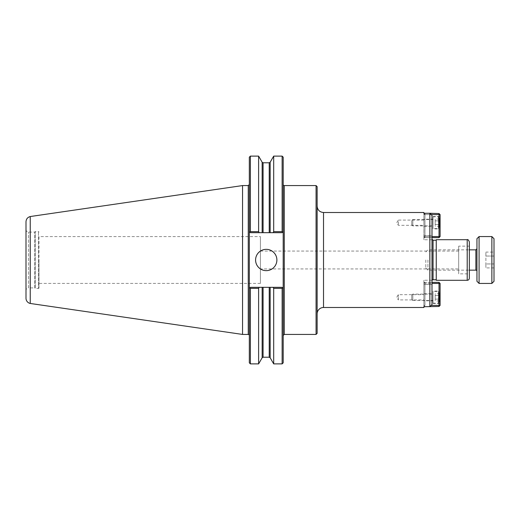 <?xml version="1.0" encoding="UTF-8"?>
<svg xmlns="http://www.w3.org/2000/svg" width="520" height="520" viewBox="0 0 520 520"><rect width="100%" height="100%" fill="white"/><g stroke="black" fill="none" stroke-linecap="round" stroke-linejoin="round"><path stroke-width="0.39" stroke-dasharray="2.6 1.95" d="M283.199 253.663L283.199 157.183M316.069 334.425L316.069 185.575M423.891 212.511L423.891 213.272L429.858 213.272L431.99 215.442L431.99 235.495L423.891 235.495L423.891 213.272L423.891 239.759L423.891 235.495L431.99 235.495L431.99 215.442L431.99 304.558L429.858 306.728L429.858 213.272M423.891 220.09L398.32 220.09L398.32 225.329L398.32 220.09L396.747 222.709L398.32 225.329L423.891 225.329L423.891 220.09L423.891 225.329M423.891 237.627L423.891 239.759L423.891 237.627L431.99 237.627L431.99 239.759L431.99 235.495L431.99 239.759L431.99 237.627L423.891 237.627M431.99 304.558L431.99 280.241L431.99 304.558M431.99 260L431.99 280.833L431.99 260M398.32 299.91L398.32 294.671L398.32 299.91L396.747 297.291L398.32 294.671L423.891 294.671L423.891 299.91L398.32 299.91M423.891 299.91L423.891 294.671M431.99 284.505L423.891 284.505L423.891 306.728L423.891 280.241L423.891 284.505L431.99 284.505M429.858 306.728L423.891 306.728L423.891 307.489M423.891 282.373L423.891 280.241L423.891 282.373L431.99 282.373L423.891 282.373M458.685 246.149L458.685 273.851L458.685 246.149L469.339 246.149L469.339 273.851L458.685 273.851M458.685 268.931L458.685 251.069L458.685 268.931L260.403 268.931L260.403 251.069L260.403 268.931M469.339 273.851L469.339 246.149M317.135 333.359L317.135 186.641M317.135 260L317.135 313.878L317.135 260M436.254 280.3L436.254 239.701M469.339 278.168L469.339 241.833M39 236.594L39 283.406L39 236.594L260.403 236.594L260.403 283.406L260.403 236.594M282.646 287.846L282.132 287.326L282.646 287.846L282.132 288.353L273.689 288.353L273.097 287.326L282.132 287.326L283.199 288.392L282.646 287.846M259.214 287.326L258.615 288.353L250.386 288.353L249.873 287.846L250.386 287.326L273.097 287.326M250.386 287.326L282.132 287.326L250.386 287.326L249.321 288.392L250.386 287.326M283.199 362.817L283.199 266.338M282.132 363.883L282.132 288.353M258.615 363.883L258.615 288.353M249.321 362.817L249.321 184.503L249.321 335.498L249.321 231.608L250.386 232.674L249.873 232.154L250.386 231.647L258.615 231.647L259.214 232.674L250.386 232.674L249.321 231.608L249.321 157.183M250.386 231.647L250.386 156.117M258.615 231.647L258.615 156.117M282.646 232.154L283.199 231.608L282.132 232.674L282.646 232.154L282.132 232.674L273.097 232.674L273.689 231.647L282.132 231.647L282.646 232.154M282.132 231.647L282.132 156.117M273.097 232.674L259.214 232.674M250.386 232.674L282.132 232.674L250.386 232.674M250.386 363.883L250.386 288.353M273.689 363.883L273.689 288.353M255.587 260A10.654 10.654 0 0 0 266.24 270.654A10.654 10.654 0 0 0 276.894 260A10.654 10.654 0 0 0 266.24 249.347A10.654 10.654 0 0 0 255.587 260M273.689 231.647L273.689 156.117M39 260L39 287.918L39 260M39 287.918A0.533 0.533 0 0 1 38.467 288.45L38.467 231.55L38.467 288.45L35.269 288.45L35.269 231.55L35.269 288.45L34.736 287.918L34.736 232.083L34.736 287.918L28.541 287.918L28.541 232.083L28.541 287.918A2.542 2.542 0 0 0 26 290.459L26 229.541L26 290.459M26 298.24L26 221.761M30.245 303.466L30.245 216.535M242.554 334.432L242.554 185.569M411.749 299.423L411.749 295.159L411.749 299.423L412.815 300.489L412.815 294.093L412.815 300.489L433.056 300.489L433.056 294.093L433.056 300.489M411.749 295.159L412.815 294.093L433.056 294.093M439.452 293.599L439.452 295.445L435.188 295.445L435.188 293.599L435.188 299.137L435.188 295.445L439.452 295.445L439.452 293.599L435.188 293.599M439.452 299.137L439.452 295.445L439.452 299.137L435.188 299.137L435.188 300.983L435.188 299.137L439.452 299.137L439.452 300.983L439.452 299.137M439.452 300.983L435.188 300.983M439.452 292.494L439.452 302.088L439.452 292.494L438.386 291.434L438.386 303.154L438.386 291.434L433.056 291.434L433.056 303.154L433.056 291.434M439.452 302.088L438.386 303.154L433.056 303.154M433.056 300.807L433.056 293.774L433.056 300.807L423.891 300.807L423.891 293.774L423.891 300.807M423.891 283.439L424.957 282.373L424.957 283.439L423.891 283.439L424.957 283.439L424.957 282.373L423.891 283.439L423.891 305.389L424.957 305.389L424.957 306.456L423.891 305.389L424.957 306.456L424.957 283.439L424.957 305.389L423.891 305.389L423.891 283.439M431.178 305.389L439.023 305.389L439.023 306.456L440.089 305.389L439.023 305.389L439.023 283.439L440.089 283.439L439.023 282.373L439.023 283.439L424.957 283.439L431.99 283.439M439.023 306.456L430.131 306.456M440.089 283.439L440.089 305.389M431.99 282.373L439.023 282.373M440.089 291.109L440.089 303.472L440.089 291.109L433.056 291.109L433.056 303.472L433.056 291.109M440.089 303.472L433.056 303.472M411.749 220.578L411.749 224.842L411.749 220.578L412.815 219.511L412.815 225.908L412.815 219.511L433.056 219.511L433.056 225.908L433.056 219.511M411.749 224.842L412.815 225.908L433.056 225.908M439.452 226.401L439.452 224.556L435.188 224.556L435.188 226.401L435.188 220.864L435.188 224.556L439.452 224.556L439.452 226.401L435.188 226.401M439.452 220.864L439.452 224.556L439.452 220.864L435.188 220.864L435.188 219.018L435.188 220.864L439.452 220.864L439.452 219.018L439.452 220.864M439.452 219.018L435.188 219.018M439.452 227.506L439.452 217.912L439.452 227.506L438.386 228.566L438.386 216.847L438.386 228.566L433.056 228.566L433.056 216.847L433.056 228.566M439.452 217.912L438.386 216.847L433.056 216.847M433.056 219.193L433.056 226.226L433.056 219.193L423.891 219.193L423.891 226.226L423.891 219.193M439.023 237.627L440.089 236.561L439.023 236.561L439.023 237.627L424.957 237.627L424.957 236.561L423.891 236.561L424.957 237.627L423.891 236.561L424.957 236.561L424.957 237.627L431.99 237.627M431.99 236.561L424.957 236.561L439.023 236.561L439.023 214.611L440.089 214.611L439.023 213.544L439.023 214.611L424.957 214.611L424.957 213.544L423.891 214.611L424.957 214.611L424.957 236.561L424.957 214.611L423.891 214.611L424.957 213.544L424.957 214.611L431.178 214.611M423.891 236.561L423.891 214.611L423.891 236.561M430.131 213.544L439.023 213.544M440.089 214.611L440.089 236.561M440.089 228.891L440.089 216.528L440.089 228.891L433.056 228.891L433.056 216.528L433.056 228.891M440.089 216.528L433.056 216.528M494 263.959L494 256.042L485.901 256.042L485.901 263.959L485.901 252.077L485.901 256.042L494 256.042L494 263.959L485.901 263.959L485.901 267.923L485.901 263.959L494 263.959L494 267.923L494 263.959M494 267.923L485.901 267.923M494 252.077L494 256.042L494 252.077L485.901 252.077M491.868 283.439L491.868 236.561M479.082 283.439L479.082 236.561M494 281.307L494 238.693M425.809 260L425.809 268.021L425.809 260M427.941 260L427.941 270.153L427.941 260M476.95 271.219L476.95 248.781L476.95 271.219M476.95 281.307L476.95 238.693M284.264 185.575L284.264 334.425M323.525 307.489L323.525 212.511M433.056 279.767L433.056 240.233M467.207 280.3L467.207 239.701M262.151 357.754L262.151 287.326M270.153 357.754L270.153 287.326M262.151 232.674L262.151 162.247M263.075 232.674L263.075 162.78M269.23 232.674L269.23 162.78M270.153 232.674L270.153 162.247M248.255 334.432L248.255 185.569M263.075 357.221L263.075 287.326M269.23 357.221L269.23 287.326M475.885 270.153L475.885 249.847M431.99 239.759L423.891 239.759L431.99 239.759M431.99 280.241L423.891 280.241L431.99 280.241M260.403 251.069L458.685 251.069M260.403 283.406L39 283.406M26 229.541C26.149 231.088 27.001 231.933 28.541 232.083L34.736 232.083L35.269 231.55L38.467 231.55L39 232.083M423.891 293.774L433.056 293.774M423.891 226.226L433.056 226.226M425.809 268.021L427.941 270.153L469.339 270.153M425.809 251.979L427.941 249.847L469.339 249.847"/><path stroke-width="0.78" d="M283.199 335.485L284.264 334.425L284.264 185.575A1.066 1.066 0 0 1 283.199 184.516M284.264 185.575L316.069 185.575L316.069 334.425L284.264 334.425M317.135 313.878A6.389 6.389 0 0 1 323.525 307.489L323.525 212.511L423.891 212.511L423.891 213.272L429.858 213.272L429.858 306.728L431.99 304.558L431.99 215.442L429.858 213.272L439.023 213.544L440.089 214.611L439.023 214.611L439.023 213.544M439.023 306.456L439.023 305.389L440.089 305.389L439.023 306.456L423.891 306.728L423.891 307.489L323.525 307.489M316.069 185.575L317.135 186.641L317.135 333.359L316.069 334.425M431.99 280.833A1.066 1.066 0 0 1 433.056 279.767L436.254 279.767M467.207 239.701L436.254 239.701L436.254 280.3L467.207 280.3A2.132 2.132 0 0 0 469.339 278.168L469.339 241.833C468.462 239.883 467.753 239.174 467.207 239.701L467.207 280.3M250.386 288.353L250.386 363.883L249.321 362.817L249.321 288.392L249.873 287.846L250.386 288.353L258.615 288.353L259.214 287.326L282.132 287.326L283.199 288.392L283.199 362.817L282.132 363.883L282.132 288.353L282.646 287.846L283.199 288.392L283.199 231.608L282.646 232.154L282.132 231.647L273.689 231.647L273.097 232.674L282.132 232.674L283.199 231.608L283.199 157.183L282.132 156.117L282.132 231.647M258.615 288.353L258.615 363.883L262.151 357.754L263.075 357.221L269.23 357.221L270.153 357.754L273.689 363.883L282.132 363.883M250.386 156.117L250.386 231.647L249.873 232.154L249.321 231.608L249.321 157.183L250.386 156.117L258.615 156.117L258.615 231.647L250.386 231.647M259.214 287.326L250.386 287.326L249.321 288.392L249.321 231.608L250.386 232.674L273.097 232.674M273.097 287.326L273.689 288.353L282.132 288.353M273.689 288.353L273.689 363.883M259.214 232.674L258.615 231.647M255.587 260A10.654 10.654 0 0 1 266.24 249.347A10.654 10.654 0 0 1 276.894 260A10.654 10.654 0 0 1 266.24 270.654A10.654 10.654 0 0 1 255.587 260M270.153 232.674L270.153 162.247L273.689 156.117L273.689 231.647M30.245 216.541C27.599 217.282 26.189 219.018 26 221.761L26 298.24A5.33 5.33 0 0 0 30.245 303.459L30.245 216.535L242.554 185.569L248.255 185.569L248.255 334.432A1.066 1.066 0 0 1 249.321 335.498M242.554 185.569L242.554 334.432L248.255 334.432M439.023 282.373L440.089 283.439L439.023 283.439L439.023 282.373L431.99 282.373M431.99 283.439L439.023 283.439L439.023 305.389L431.178 305.389M440.089 305.389L440.089 283.439M431.178 214.611L439.023 214.611L439.023 236.561L440.089 236.561L439.023 237.627L439.023 236.561L431.99 236.561M440.089 236.561L440.089 214.611M431.99 237.627L439.023 237.627M491.868 260L491.868 283.439L479.082 283.439L479.082 236.561L491.868 236.561L491.868 260M491.868 236.561L494 238.693L494 281.307L491.868 283.439M469.339 249.847L475.885 249.847L475.885 270.153A1.066 1.066 0 0 1 476.95 271.219M479.082 236.561L476.95 238.693L476.95 281.307L479.082 283.439M431.99 239.167L433.056 240.233L433.056 279.767M262.151 287.326L262.151 357.754M270.153 287.326L270.153 357.754M263.075 232.674L263.075 162.78L262.151 162.247L262.151 232.674M263.075 162.78L269.23 162.78L269.23 232.674M263.075 287.326L263.075 357.221M269.23 287.326L269.23 357.221M323.525 212.511C319.644 212.134 317.512 210.002 317.135 206.122M433.056 240.233L436.254 240.233M262.151 162.247L258.615 156.117M270.153 162.247L269.23 162.78M273.689 156.117L282.132 156.117M248.255 185.569L249.321 184.503M250.386 363.883L258.615 363.883M30.245 303.466L242.554 334.432M469.339 270.153L475.885 270.153M475.885 249.847L476.95 248.781"/></g></svg>
